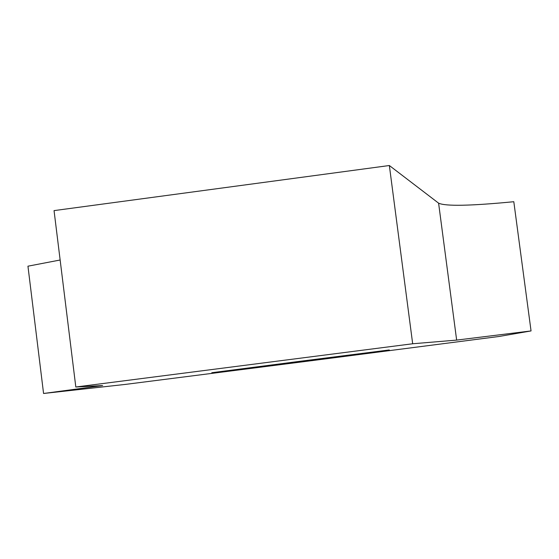 <?xml version="1.0" encoding="UTF-8"?>
<svg xmlns="http://www.w3.org/2000/svg" width="559" height="559" viewBox="0 0 559 559"><rect width="100%" height="100%" fill="white"/><g stroke="black" fill="none" stroke-linecap="round" stroke-linejoin="round"><path stroke-width="0.84" d="M298.129 361.533L389.162 349.969L389.588 350.318L225.682 371.344L211.812 372.72L298.129 361.533M313.732 360.401L125.223 384.424L43.567 393.48L102.618 385.563L75.814 387.01L412.675 343.764L456.647 340.096L531.05 330.928L498.949 336.49L313.732 360.401M60.141 260.005L27.95 266.189L43.567 393.48M412.675 343.764L389.35 165.52L54.048 210.61L75.814 387.01M389.35 165.52L438.598 203.162C445.439 206.39 470.503 205.908 513.805 201.715L531.05 330.928M225.682 371.344L225.626 370.91M438.598 203.162L456.647 340.096"/></g></svg>
